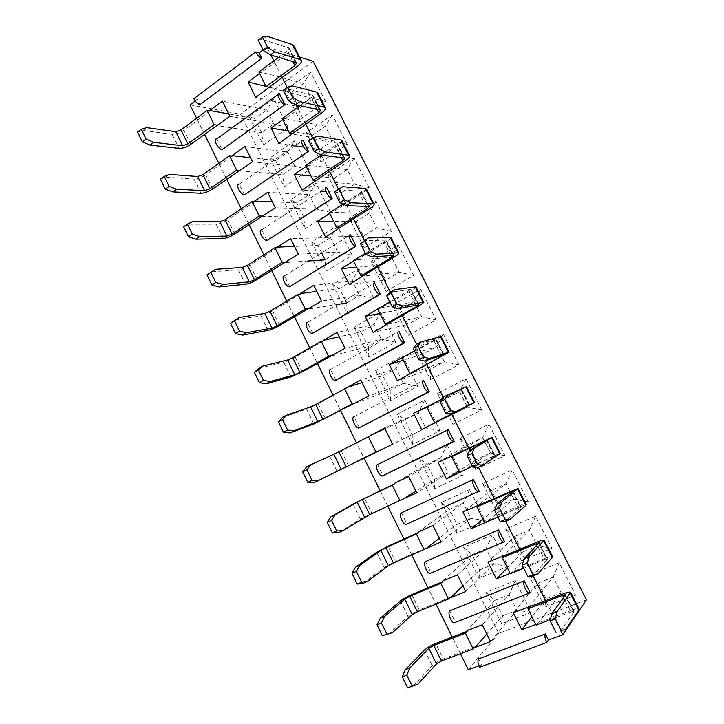 <?xml version="1.0" encoding="UTF-8"?>
<svg xmlns="http://www.w3.org/2000/svg" width="724" height="724" viewBox="0 0 724 724"><rect width="100%" height="100%" fill="white"/><g stroke="black" fill="none" stroke-linecap="round" stroke-linejoin="round"><path stroke-width="0.54" stroke-dasharray="3.62 2.71" d="M455.532 622.486L530.267 592.902M449.767 610.794L455.459 622.332M431.187 573.164L504.646 541.896M425.477 561.58L431.079 572.937M407.078 524.312L479.279 491.397M401.413 512.836L406.933 524.031M377.575 464.555L383.032 475.614M359.366 427.676L353.973 416.734L423.45 380.245M335.936 380.2L330.578 369.349L398.87 331.321M312.732 333.194L307.41 322.415L374.534 282.867M289.754 286.65L284.46 275.907L350.434 234.884M267.002 240.549L261.708 229.834L326.56 187.353M244.459 194.892L239.173 184.186L302.913 140.275M216.684 138.936L279.491 93.649M216.847 138.954L222.105 149.597M435.984 604.115L435.567 603.282L419.296 609.943L411.766 594.603M474.935 646.939L443.341 658.94L435.739 643.464M460.455 653.781L452.21 637.048M478.591 658.867L481.514 664.777L478.799 665.781M535.769 624.423L537.851 623.636L537.597 623.129L553.824 616.957L560.91 631.038M510.158 573.336L512.203 572.494L511.949 571.996L527.905 565.462L533.126 575.851M484.799 522.746L486.809 521.868L486.564 521.37L502.239 514.483L505.642 521.244M461.55 471.514L476.817 464.003L478.446 467.224M443.115 397.042L443.785 398.372L428.671 405.956M416.572 344.316L418.943 349.031L403.947 356.661M390.308 292.143L394.345 300.17L379.801 308.524L379.566 308.044L377.702 309.121M364.308 240.504L369.982 251.78L355.692 260.45L355.457 259.979L353.629 261.093M338.542 189.326L345.855 203.86L331.818 212.838L331.583 212.376L329.782 213.526M312.759 138.112L321.963 156.393L306.162 166.411M297.419 107.641L298.297 109.378L284.74 118.971L284.505 118.51L282.767 119.741M287.247 87.423L295.98 104.772M273.853 60.825L274.858 62.807L259.59 73.513M263.029 49.856L266.875 46.96L270.975 55.105M195.236 100.98L197.326 99.405L199.933 104.681M209.969 110.953L197.58 120.157L196.629 118.238M232.277 156.076L219.671 165L218.847 163.325M254.794 201.616L241.961 210.259L241.264 208.838M277.509 247.581L264.459 255.934L263.889 254.767M300.442 293.971L287.175 302.026L286.722 301.121M323.592 340.796L310.089 348.552L309.772 347.909M346.959 388.064L333.031 395.132M370.543 435.776L356.516 442.807M401.901 499.207L371.883 513.325L364.489 498.266M387.738 506.185L380.145 490.763M426.011 547.987L395.476 561.408L388.019 546.213M411.748 554.919L403.938 539.063M450.355 597.228L435.567 603.282L427.956 587.825M486.103 592.413L501.714 623.753L531.235 612.35L515.316 580.594L486.103 592.413L494.845 600.422L485.695 610.359M354.072 327.302L368.887 357.05L395.775 342.208L380.67 312.089L354.072 327.302L360.995 331.909L339.303 336.769M375.602 370.543L390.544 400.544L417.857 386.245L402.616 355.864L375.602 370.543L382.815 375.684L362.018 382.553M397.322 414.146L412.39 444.409L440.129 430.671L424.762 400.019L397.322 414.146L404.825 419.848L384.942 428.753M441.323 502.501L456.663 533.298L485.279 520.701L469.632 489.505L441.323 502.501L449.441 509.334L418.155 532.095M290.568 199.806L305.012 228.802L330.66 212.367L315.945 183.027L290.568 199.806L296.65 202.838L272.387 201.878M249.119 116.591L263.319 145.099L288.188 127.659L273.717 98.817L249.119 116.591L254.658 118.609L228.757 113.94M269.762 158.022L284.079 186.774L309.338 169.832L294.74 140.737L269.762 158.022L275.563 160.547L287.799 152.121L294.894 166.321L252.513 161.814M311.555 241.943L326.117 271.183L352.181 255.273L337.339 225.671L311.555 241.943L317.908 245.49L294.487 246.432M463.613 547.263L479.089 578.331L508.158 566.322L492.374 534.846L463.613 547.263L472.039 554.674L470.301 556.231M419.223 458.129L434.427 488.664L462.609 475.487L447.097 444.563L419.223 458.129L427.033 464.392L394.118 483.469M332.723 284.442L347.411 313.935L373.883 298.55L358.905 268.695L332.723 284.442L339.357 288.514L316.795 291.401M475.587 469.414L504.954 455.686L488.99 424.173L459.939 438.31L475.587 469.414L476.121 459.74L458.808 470.899M299.636 119.632L325.51 101.478L310.641 72.129L285.048 90.627L299.636 119.632L298.297 106.618L255.762 97.387M544.846 607.092L575.634 595.2L559.227 562.819L528.773 575.146L544.846 607.092L546.149 598.802L531.95 616.812M342.479 204.802L369.195 187.697L354.054 157.823L327.637 175.298L342.479 204.802L341.583 192.575L325.927 191.579M320.967 162.031L347.258 144.402L332.253 114.79L306.252 132.782L320.967 162.031L319.845 149.406L303.655 147.081M498.465 514.9L528.303 501.768L512.194 469.976L482.682 483.514L498.465 514.9L499.252 505.678L482.962 519.081M386.073 291.464L413.639 275.446L398.236 245.038L370.969 261.436L386.073 291.464L385.639 280.061L349.258 284.505M364.181 247.943L391.322 231.372L376.055 201.236L349.212 218.177L364.181 247.943L363.511 236.124L349.285 236.477M452.916 424.336L481.822 410.019L466.003 378.788L437.405 393.512L452.916 424.336L453.197 414.219L421.766 429.594M521.551 560.783L551.86 548.267L535.606 516.185L505.624 529.126L521.551 560.783L522.592 552.032L507.343 567.716M430.436 379.657L458.889 364.76L443.215 333.809L415.069 349.095L430.436 379.657L430.472 369.095L397.358 380.77M408.155 335.366L436.165 319.899L420.626 289.229L392.924 305.076L408.155 335.366L407.956 324.379L373.195 332.406M313.157 61.259L240.486 114.139L498.682 633.364L586.44 599.825M266.875 46.96L299.646 57.087M282.215 77.432L274.858 62.807L289.989 51.576L297.437 66.3M305.727 124.139L298.297 109.378L313.7 98.482L321.221 113.342M329.465 171.289L321.963 156.393L337.637 145.832L345.23 160.846M353.43 218.901L345.855 203.86L361.81 193.652L369.475 208.802M377.629 266.975L369.982 251.78L386.218 241.925L393.956 257.237M402.064 315.51L394.345 300.17L410.87 290.686L418.68 306.134M426.744 364.525L418.943 349.031L435.757 339.918L443.649 355.52M451.658 414.019L443.785 398.372L460.898 389.639L468.862 405.404M486.284 439.857L494.329 455.776L476.817 464.003L468.871 448.201M511.922 490.573L520.049 506.646L502.239 514.483L494.202 498.528M537.823 541.796L546.032 558.041L527.905 565.462L519.787 549.353M563.978 593.544L572.277 609.952L553.824 616.957L545.634 600.685M190.059 104.89L240.486 114.139M197.326 99.405L193.842 98.726M468.274 669.673L498.682 633.364M348.506 465.686L341.185 450.771L356.57 442.916L363.973 457.939M325.348 418.49L318.089 403.721L333.221 395.512L340.552 410.399M302.397 371.738L295.211 357.095L310.089 348.552L317.356 363.294M279.663 325.402L272.55 310.904L287.175 302.026L294.369 316.632M257.138 279.5L250.088 265.129L264.459 255.934L271.591 270.405M234.82 234.015L227.825 219.779L241.961 210.259L249.029 224.603M212.702 188.946L205.77 174.828L219.671 165L226.666 179.208M190.783 144.275L183.914 130.293L197.58 120.157L204.512 134.239M481.514 664.777L479.451 667.302M285.048 90.627L291.129 92.373L303.664 83.36L310.904 97.677L298.297 106.618L291.129 92.373L266.025 86.355M310.641 72.129L303.664 83.36L261.301 72.246M325.51 101.478L269.047 87.676M261.527 72.699L258.83 71.993M293.881 45.712C294.279 47.313 292.985 49.268 289.989 51.576M278.532 57.341L287.383 50.761L289.102 48.155L262.658 39.404L266.875 36.2M258.16 40.173L262.658 39.404M306.252 132.782L312.614 135.044L325.357 126.284L332.651 140.727L319.845 149.406L312.614 135.044L288.387 130.953M332.253 114.79L325.357 126.284L284.505 118.51M347.258 144.402L332.651 140.727L292.324 134.094M284.74 118.971L282.134 118.474M294.867 145.814L278.803 143.506M327.637 175.298L334.289 178.086L347.23 169.579L354.597 184.158L341.583 192.575L334.289 178.086L310.949 175.959M354.054 157.823L347.23 169.579L307.935 165.217M369.195 187.697L354.597 184.158L315.818 180.946M308.162 165.678L305.655 165.407M320.623 191.245L302.071 190.059M349.212 218.177L356.154 221.508L369.303 213.263L376.733 227.97L363.511 236.124L356.154 221.508L333.719 221.372M376.055 201.236L369.303 213.263L331.583 212.376M391.322 231.372L376.733 227.97L339.547 228.25M331.818 212.838L329.411 212.784M347.81 236.513L325.556 237.056M370.969 261.436L378.209 265.31L391.575 257.337L399.069 272.17L385.639 280.061L378.209 265.31L356.697 267.21M398.236 245.038L391.575 257.337L355.457 259.979M413.639 275.446L399.069 272.17L363.502 276.016M355.692 260.45L353.393 260.622M392.924 305.076L400.463 309.501L414.038 301.799L421.603 316.768L407.956 324.379L400.463 309.501L379.892 313.474M420.626 289.229L414.038 301.799L379.566 308.044M436.165 319.899L421.603 316.768L387.684 324.234M379.801 308.524L377.602 308.922M415.069 349.095L422.916 354.09L436.708 346.66L444.346 361.765L430.472 369.095L422.916 354.09L403.295 360.172M443.215 333.809L436.708 346.66L403.911 356.579M458.889 364.76L444.346 361.765L412.11 372.923M404.146 357.059L402.055 357.692M437.405 393.512L445.568 399.069L459.586 391.928L467.288 407.169L453.197 414.219L445.568 399.069L426.925 407.304M466.003 378.788L459.586 391.928L428.481 405.585M481.822 410.019L467.288 407.169L436.762 422.083M428.726 406.064L426.744 406.942M459.939 438.31L468.428 444.464L482.664 437.604L490.438 452.98L476.121 459.74L468.428 444.464L438.129 462.346M488.99 424.173L482.664 437.604L453.305 455.061M504.954 455.686L490.438 452.98L461.668 471.731M461.414 471.243L459.577 472.437M482.682 483.514L491.487 490.257L505.958 483.695L513.796 499.207L499.252 505.678L491.487 490.257L462.926 511.977M512.194 469.976L505.958 483.695L478.365 505.035M528.303 501.768L513.796 499.207L486.809 521.868M486.564 521.37L484.836 522.819M505.624 529.126L514.755 536.475L529.461 530.203L537.371 545.869L522.592 552.032L514.755 536.475L487.967 562.086M535.606 516.185L529.461 530.203L503.678 555.498M551.86 548.267L537.371 545.869L512.203 572.494M511.949 571.996L510.339 573.698M528.773 575.146L538.24 583.101L553.172 577.146L561.163 592.947L546.149 598.802L538.24 583.101L513.253 612.694M559.227 562.819L553.172 577.146L529.235 606.468M575.634 595.2L561.163 592.947L537.851 623.636M537.597 623.129L536.104 625.093M317.827 92.998C318.126 94.419 316.75 96.247 313.7 98.482M300.17 105.695L311.193 97.885L313.021 95.45L287.609 88.962L291.899 85.857M342 140.746C342.199 141.976 340.751 143.678 337.637 145.832M321.166 154.945L335.239 145.461L337.167 143.198L312.804 139.026L317.184 136.022M366.407 188.955C366.507 190.005 364.977 191.57 361.81 193.652M342.959 204.105L359.511 193.498L361.548 191.426L338.271 189.597L342.724 186.702M391.051 237.644C391.06 238.504 389.449 239.934 386.218 241.925M365.367 253.346L384.028 242.015L386.163 240.115L363.991 240.703M415.947 286.822C415.848 287.473 414.155 288.767 410.87 290.686M389.793 301.917L411.033 289.292L389.983 292.333M441.088 336.479L435.757 339.918M414.454 350.968L436.147 338.959L416.237 344.497M466.473 386.634L460.898 389.639M441.477 399.413L461.505 389.114L442.771 397.214M494.329 455.776L500.257 453.351M486.881 439.975L495.017 456.066L478.093 467.387M495.017 456.066L492.619 456.916L484.727 441.278M472.491 466.374L492.619 456.916M520.049 506.646L526.239 504.682M512.8 491.234L521.018 507.488L505.289 521.398M521.018 507.488L518.465 508.049L510.791 492.872M497.967 517.045L518.465 508.049M546.032 558.041C549.67 556.584 551.824 556.086 552.493 556.539M538.982 543.027L547.281 559.444L532.764 575.996M547.281 559.444L544.566 559.697L537.127 544.982M523.705 568.231L544.566 559.697M572.277 609.952C575.978 608.585 578.232 608.241 579.01 608.92M565.435 595.336L573.824 611.925L560.548 631.174M573.824 611.925L573.915 611.427L570.928 611.88L563.734 597.635M550.43 619.654L570.928 611.88M283.346 90.247L287.609 88.962M308.786 140.836L312.804 139.026M334.488 191.96L338.271 189.597M273.717 98.817L266.704 109.948L273.744 124.021L261.636 132.601L254.658 118.609L266.704 109.948L222.404 101.125M263.319 145.099L261.636 132.601L217.2 125.569M288.188 127.659L273.744 124.021L229.915 116.274M183.914 130.293C179.706 133.144 175.787 134.492 172.167 134.347L179.036 148.393M137.56 132.003L142.918 130.41L172.167 134.347M142.918 130.41L146.592 127.614M273.781 160.339L250.477 157.714M286.043 151.895L244.929 146.529M309.338 169.832L294.894 166.321L282.604 174.656L275.22 173.995M275.147 173.995L239.572 170.828M284.079 186.774L282.604 174.656L280.487 170.412M280.469 170.375L275.563 160.547M303.627 216.838L296.65 202.838L309.076 194.666L267.663 192.349M315.945 183.027L309.076 194.666L316.234 208.983L303.555 217.064M303.275 217.064L262.151 216.503M305.012 228.802L303.691 216.974M330.66 212.367L316.234 208.983L275.31 207.779M321.574 252.83L317.908 245.49L330.533 237.572L290.605 238.603M308.451 260.984L284.939 262.604M337.339 225.671L330.533 237.572L337.764 252.015L298.333 254.178M352.181 255.273L337.764 252.015L325.067 259.844L326.117 271.183M345.167 300.17L339.357 288.514L352.181 280.858L313.764 285.292M338.081 304.342L307.944 309.139M358.905 268.695L352.181 280.858L359.475 295.419L321.565 301.012M373.883 298.55L359.475 295.419L346.579 302.994L347.411 313.935M380.67 312.089L374.018 324.515L381.376 339.212L368.272 346.515L360.995 331.909L374.018 324.515L337.149 332.416M368.887 357.05L368.272 346.515L331.158 356.099M395.775 342.208L381.376 339.212L345.022 348.289M402.616 355.864L396.055 368.561L403.467 383.385L390.164 390.417L382.815 375.684L396.055 368.561L360.751 379.991M390.544 400.544L390.164 390.417L354.597 403.512M417.857 386.245L403.467 383.385L368.697 396.01M424.762 400.019L418.273 412.988L425.757 427.947L412.237 434.708L404.825 419.848L418.273 412.988L384.58 428.02M412.39 444.409L412.237 434.708L378.254 451.378M440.129 430.671L425.757 427.947L392.598 444.192M447.097 444.563L440.699 457.812L448.247 472.908L434.509 479.388L427.033 464.392L440.699 457.812L408.626 476.51M434.427 488.664L434.509 479.388L415.866 491.08M462.609 475.487L448.247 472.908L416.734 492.836M469.632 489.505L463.315 503.044L470.935 518.266L456.98 524.466L449.441 509.334L463.315 503.044L432.916 525.461M456.663 533.298L456.98 524.466L439.278 538.285M485.279 520.701L470.935 518.266L441.097 541.95M469.704 556.765L442.427 581.182M472.374 555.353L472.039 554.674L486.139 548.665L457.432 574.883M492.374 534.846L486.139 548.665L493.822 564.032L479.65 569.942L462.917 585.933M479.089 578.331L479.65 569.942L472.491 555.579M508.158 566.322L493.822 564.032L465.695 591.535M485.424 610.649L466.926 630.74M497.469 605.689L494.845 600.422L509.162 594.703L482.193 624.794M515.316 580.594L509.162 594.703L516.918 610.205L502.519 615.816L486.772 634.025M501.714 623.753L502.519 615.816L497.551 605.852M531.235 612.35L516.918 610.205L490.537 641.6M205.77 174.828C201.507 177.615 197.598 179.036 194.059 179.09L201 193.272M160.475 179.154L165.633 177.108L194.059 179.09M165.633 177.108L169.38 174.403M227.825 219.779C223.499 222.494 219.607 223.988 216.159 224.25L223.164 238.558M183.606 226.766L188.575 224.25L216.159 224.25M188.575 224.25L192.385 221.635M250.088 265.129C245.698 267.78 241.825 269.346 238.458 269.826L245.527 284.27M206.974 274.839L211.725 271.844L238.458 269.826M211.725 271.844L215.607 269.319M272.55 310.904C268.097 313.474 264.233 315.121 260.966 315.818L268.097 330.388M235.11 319.89L260.966 315.818M295.211 357.095C290.704 359.602 286.858 361.312 283.681 362.235L290.876 376.951M258.712 368.407L283.681 362.235M318.089 403.721L306.605 409.087L313.872 423.938M282.55 417.404L306.605 409.087M341.185 450.771L329.746 456.373L337.076 471.36M306.614 466.871L329.746 456.373M338.624 532.656L360.498 519.235L371.883 513.325M363.249 583.263L384.145 567.562L395.476 561.408M388.109 634.369L408.019 616.35C410.68 614.169 414.436 612.033 419.296 609.943M413.223 685.981L432.119 665.6C434.681 663.175 438.418 660.958 443.341 658.94M287.799 152.121L294.74 140.737M292.858 61.603L287.383 50.761M288.532 47.675L296.053 62.545M317.012 109.387L311.193 97.885M341.393 157.651L335.239 145.461M366.027 206.385L359.511 193.498M390.897 255.608L384.028 242.015M416.019 305.32L408.779 291.003M441.387 355.529L433.785 340.479M467.016 406.245L459.034 390.444M312.487 95.043L320.071 110.066M336.669 142.881L344.334 158.04M361.086 191.181L368.833 206.494M385.747 239.961L393.566 255.418M410.662 289.22L418.553 304.831M435.812 338.968L443.785 354.742M461.215 389.213L469.27 405.15M353.104 504.112L360.498 519.235M376.679 552.294L384.145 567.562M400.481 600.938L408.019 616.35M424.508 650.043L432.119 665.6M369.24 206.63L361.548 191.426M296.55 62.879L289.102 48.155M573.915 611.427L565.58 594.938M344.769 158.248L337.167 143.198M469.55 405.015L461.505 389.114M393.947 255.491L386.163 240.115M418.897 304.84L411.033 289.292M547.425 559.037L539.163 542.701M444.093 354.679L436.147 338.959M320.542 110.329L313.021 95.45M495.243 455.839L487.134 439.794M521.208 507.18L513.017 490.99M278.097 94.518L279.337 93.613"/><path stroke-width="1.09" d="M465.387 633.165L473.179 648.957L474.935 646.939L475.17 647.428L490.537 641.6L482.193 624.794L466.926 630.74L467.161 631.228L465.387 633.165L433.839 645.428L441.468 660.985L436.472 663.953L417.73 684.307L407.639 687.8L417.73 684.307M473.179 648.957L441.468 660.985M440.771 583.354L448.5 598.992L450.355 597.228L450.599 597.707L465.695 591.535L457.432 574.883L442.427 581.182L442.663 581.662L440.771 583.354L409.766 596.332L417.323 611.744L412.3 614.604L392.544 632.577L382.308 635.681L392.544 632.577M448.5 598.992L417.323 611.744M416.4 534.022L424.047 549.516L426.011 547.987L426.255 548.466L441.097 541.95L432.916 525.461L418.155 532.095L418.391 532.574L416.4 534.022L385.91 547.706L393.404 562.973L388.354 565.725L367.593 581.363L363.249 583.263L357.231 584.078L361.611 582.168L367.593 581.363M424.047 549.516L393.404 562.973M392.254 485.161L399.838 500.501L416.734 492.836L408.626 476.51L394.118 483.469L394.354 483.949L392.254 485.161L362.29 499.533L369.702 514.655L342.895 530.656L338.624 532.656L332.406 532.991L336.705 530.973L342.895 530.656M399.838 500.501L369.702 514.655M368.344 436.771L338.886 451.812L346.235 466.799L314.243 482.546L392.598 444.192L384.58 428.02L368.344 436.771L375.856 451.957L346.235 466.799M344.66 388.824L315.7 404.535L322.976 419.386L294.225 430.726L290.107 432.925L313.872 423.938L368.697 396.01L360.751 379.991L344.66 388.824L352.099 403.874L322.976 419.386M321.194 341.339L292.722 357.701L299.935 372.408L294.804 374.733L270.242 381.485L266.197 383.792L290.876 376.951L302.397 371.738L345.022 348.289L337.149 332.416L323.366 340.334L323.592 340.796L321.194 341.339L328.56 356.244L299.935 372.408M297.953 294.297L269.962 311.293L277.111 325.863L271.952 328.09L246.495 332.723L242.522 335.122L268.097 330.388C271.337 329.619 275.192 327.963 279.663 325.402L321.565 301.012L313.764 285.292L300.216 293.519L300.442 293.971L297.953 294.297L305.247 309.067L277.111 325.863M274.93 247.689L247.418 265.31L254.495 279.754L249.318 281.871L222.974 284.432L219.064 286.93L245.527 284.27C248.857 283.718 252.73 282.125 257.138 279.5L298.333 254.178L290.605 238.603L277.292 247.128L277.509 247.581L274.93 247.689L282.161 262.323L254.495 279.754M252.115 201.516L225.073 219.752L232.087 234.06L226.893 236.087L199.67 236.603L195.842 239.192L223.164 238.558C226.585 238.223 230.467 236.712 234.82 234.015L275.31 207.779L267.663 192.349L254.567 201.172L254.794 201.616L252.115 201.516L259.273 216.014L232.087 234.06M229.508 155.769L202.928 174.611L209.879 188.783L204.666 190.711L176.602 189.226L172.837 191.905L201 193.272C204.512 193.145 208.412 191.706 212.702 188.946L252.513 161.814L244.929 146.529L232.06 155.633L232.277 156.076L229.508 155.769L236.612 170.131L209.879 188.783M207.118 110.446L180.991 129.868L187.878 143.922L182.647 145.75L153.741 142.302L150.049 145.072L179.036 148.393C182.638 148.483 186.548 147.108 190.783 144.275L229.915 116.274L222.404 101.125L209.752 110.51L209.969 110.953L207.118 110.446L214.15 124.673L187.878 143.922M455.459 622.332L454.138 622.848C450.898 622.341 447.396 612.676 449.767 610.794L524.194 580.802L530.267 592.902L529.018 593.2C526.031 592.522 522.176 582.585 524.194 580.802M431.079 572.937L429.893 573.444C426.545 572.965 422.925 563.218 425.477 561.58L498.628 529.923L504.646 541.896L503.479 542.104C500.402 541.443 496.42 531.434 498.628 529.923M406.933 524.031L405.883 524.511C402.435 524.076 398.671 514.23 401.413 512.836L473.324 479.541L479.279 491.397L478.211 491.524C475.025 490.89 470.917 480.772 473.324 479.541M377.575 464.555L448.265 429.649L454.165 441.387L382.127 476.057C378.562 475.659 374.634 465.695 377.575 464.555M358.606 428.074L428.445 391.892C425.069 391.304 420.626 380.914 423.45 380.245L429.287 391.874L358.606 428.074C354.941 427.712 350.823 417.603 353.973 416.734M335.312 380.543L403.947 342.823C400.481 342.262 395.829 331.701 398.87 331.321L404.653 342.832L335.312 380.543C331.556 380.236 327.221 369.955 330.578 369.349M312.252 333.474L379.702 294.243C376.145 293.718 371.258 282.939 374.534 282.867L380.263 294.27L312.252 333.474C308.397 333.212 303.827 322.741 307.41 322.415M289.419 286.849L355.701 246.142C352.063 245.653 346.923 234.639 350.434 234.884L356.099 246.178L289.419 286.849C285.482 286.65 280.631 275.953 284.46 275.907M266.803 240.676L331.936 198.512C328.225 198.059 322.804 186.792 326.56 187.353L332.171 198.539L266.803 240.676C262.794 240.522 257.654 229.58 261.708 229.834M244.404 194.928L308.406 151.343C304.641 150.945 298.903 139.388 302.913 140.275L308.478 151.352L244.404 194.928C240.323 194.837 234.875 183.634 239.173 184.186M285.003 104.618C281.22 104.057 275.401 92.744 279.337 93.613L285.003 104.618L222.105 149.597C218.024 149.37 212.458 138.402 216.684 138.936L278.097 94.518M467.161 631.228L452.21 637.048L435.984 604.115M478.799 665.781L468.274 669.673L460.455 653.781M478.591 658.867L545.398 633.916L548.448 640.016L546.72 642.478L479.451 667.302C477.795 663.537 477.514 660.731 478.591 658.867M560.91 631.038L562.765 634.713L548.448 640.016M533.126 575.851L545.634 600.685L513.253 612.694L521.769 629.735L535.769 624.423M505.642 521.244L519.787 549.353L487.967 562.086L496.402 578.965L510.158 573.336M478.446 467.224L494.202 498.528L462.926 511.977L471.279 528.692L484.799 522.746M428.671 405.956L413.567 413.205L421.766 429.594L451.658 414.019L468.871 448.201L438.129 462.346L446.4 478.899L461.55 471.514M403.947 356.661L389.25 364.534L397.358 380.77L426.744 364.525L443.115 397.042M377.702 309.121L365.158 316.325L373.195 332.406L402.064 315.51L416.572 344.316M353.629 261.093L341.303 268.577L349.258 284.505L377.629 266.975L390.308 292.143M329.782 213.526L317.664 221.282L325.556 237.056L353.43 218.901L364.308 240.504M306.162 166.411L294.261 174.43L302.071 190.059L329.465 171.289L338.542 189.326M282.767 119.741L271.066 128.021L278.803 143.506L305.727 124.139L312.759 138.112M259.59 73.513L248.097 82.047L255.762 97.387L282.215 77.432L287.247 87.423M295.98 104.772L297.419 107.641M270.975 55.105L273.853 60.825M259.011 52.888L255.753 51.929L193.842 98.726C195.643 101.984 197.679 103.975 199.933 104.681L261.744 58.327L259.011 52.888L263.029 49.856M196.629 118.238L190.059 104.89L195.236 100.98M218.847 163.325L204.512 134.239M241.264 208.838L226.666 179.208M263.889 254.767L249.029 224.603M286.722 301.121L271.591 270.405M309.772 347.909L294.369 316.632M333.031 395.132L317.356 363.294M356.516 442.807L340.552 410.399M394.354 483.949L380.145 490.763L363.973 457.939M418.391 532.574L403.938 539.063L387.738 506.185M442.663 581.662L427.956 587.825L411.748 554.919M562.765 634.713L586.44 599.825L313.157 61.259L299.646 57.087M266.025 86.355L248.097 82.047M268.812 87.224L266.142 86.581L294.858 65.549L292.858 61.603M278.532 57.341L258.83 71.993L266.142 86.581M255.753 51.929C257.617 55.305 259.617 57.44 261.744 58.327M545.398 633.916C544.52 635.753 544.964 638.604 546.72 642.478M267.681 47.404L274.731 51.784L270.486 54.961L263.418 50.617L267.681 47.404L262.414 36.933L266.875 36.2L292.623 44.635L293.881 45.712L301.256 60.264M282.215 77.432L297.437 66.3C300.442 64.02 301.763 62.101 301.401 60.554L300.161 59.531L292.623 44.635M274.731 51.784L300.161 59.531M294.858 65.549L296.614 63.006L296.053 62.545L270.486 54.961M262.414 36.933L258.16 40.173L263.418 50.617M288.387 130.953L271.066 128.021M292.089 133.632L289.519 133.207L318.741 112.817L317.012 109.387M300.17 105.695L282.134 118.474L289.519 133.207M303.655 147.081L294.867 145.814M310.949 175.959L294.261 174.43M315.592 180.484L313.112 180.276L342.859 160.538L341.393 157.651M321.166 154.945L305.655 165.407L313.112 180.276M325.927 191.579L320.623 191.245M333.719 221.372L317.664 221.282M339.312 227.788L336.941 227.807L367.204 208.729L366.027 206.385M342.959 204.105L329.411 212.784L336.941 227.807M349.285 236.477L347.81 236.513M356.697 267.21L341.303 268.577M363.267 275.545L360.995 275.781L391.802 257.391L390.897 255.608M365.367 253.346L353.393 260.622L360.995 275.781M379.892 313.474L365.158 316.325M387.449 323.755L385.277 324.234L416.635 306.533L416.019 305.32M389.793 301.917L377.602 308.922L385.277 324.234M403.295 360.172L389.25 364.534M411.866 372.444L441.712 356.163L441.387 355.529M414.454 350.968L402.055 357.692L409.802 373.15M426.925 407.304L413.567 413.205M436.518 421.603L467.016 406.245M441.477 399.413L426.744 406.942L434.572 422.554M453.55 455.55L451.676 456.672L459.577 472.437L472.491 466.374M458.808 470.899L446.4 478.899M478.618 505.533L476.854 506.9L484.836 522.819L497.967 517.045M482.962 519.081L471.279 528.692M503.931 555.996L502.275 557.616L510.339 573.698L523.705 568.231M507.343 567.716L496.402 578.965M529.488 606.965L527.959 608.848L536.104 625.093L550.43 619.654M531.95 616.812L521.769 629.735M293.003 97.686L299.836 101.604L295.519 104.672L288.65 100.799L293.003 97.686L287.672 87.115L291.899 85.857L316.641 92.093L317.827 92.998L325.284 107.731M305.727 124.139L321.221 113.342C324.28 111.134 325.682 109.351 325.411 107.985L324.262 107.143L316.641 92.093M299.836 101.604L324.262 107.143M318.741 112.817L320.596 110.437L320.071 110.066L295.519 104.672M318.578 148.492L325.203 151.931L320.795 154.9L314.144 151.506L318.578 148.492L313.202 137.804L317.184 136.022L340.904 140.022L342 140.746L349.547 155.669M329.465 171.289L345.23 160.846C348.353 158.71 349.828 157.054 349.656 155.877L348.588 155.208L340.904 140.022M325.203 151.931L348.588 155.208M342.859 160.538L344.814 158.339L344.334 158.04L320.795 154.9M344.425 199.833L350.823 202.774L346.344 205.643L339.909 202.729L344.425 199.833L338.986 189.036L342.724 186.702L365.403 188.412L366.407 188.955L374.055 204.068M353.43 218.901L369.475 208.802C372.661 206.747 374.218 205.227 374.145 204.24L373.168 203.761L365.403 188.412M350.823 202.774L373.168 203.761M367.204 208.729L369.276 206.711L368.833 206.494L346.344 205.643M368.534 237.906L360.462 243.608L368.534 237.906L391.051 237.644L398.797 252.957M377.629 266.975L393.956 257.237C397.204 255.255 398.843 253.88 398.87 253.083L397.983 252.785L390.136 237.291M365.05 240.793L370.543 251.699L376.715 254.151L397.983 252.785M376.715 254.151L372.145 256.902L365.937 254.495L370.543 251.699M391.802 257.391L393.566 255.418L372.145 256.902M394.607 289.645L391.385 293.093L386.716 295.799L389.983 292.333L394.607 289.645L415.947 286.822L423.793 302.315M402.064 315.51L418.68 306.134L423.839 302.406L423.042 302.297L415.123 286.65M391.385 293.093L396.933 304.125L402.879 306.053L423.042 302.297M402.879 306.053L398.218 308.705L392.245 306.804L396.933 304.125M416.635 306.533L418.553 304.831L398.218 308.705M420.961 341.927L417.992 345.954L413.232 348.543L416.237 344.497L420.961 341.927L441.088 336.479L449.034 352.172M426.744 364.525L449.052 352.217L448.355 352.307L440.355 336.506M417.992 345.954L423.603 357.095L429.314 358.507L448.355 352.307M429.314 358.507L424.572 361.041L418.825 359.665L423.603 357.095M441.712 356.163L443.785 354.742L424.572 361.041M447.586 394.761L444.889 399.377L440.038 401.847L442.771 397.214L466.473 386.634L474.528 402.535L473.921 402.816L465.84 386.851M451.658 414.019L474.528 402.535M444.889 399.377L450.563 410.635L456.029 411.513L473.921 402.816M456.029 411.513L451.188 413.938L445.694 413.087L450.563 410.635M467.043 406.291L451.188 413.938M451.676 456.672L487.125 439.776L469.595 450.491L474.491 448.147L492.121 437.296L468.871 448.201M492.139 437.323L500.257 453.351L499.75 453.839L491.587 437.712M474.491 448.147L472.075 453.36L477.804 464.745L483.026 465.079L499.75 453.839M483.026 465.079L478.093 467.387L472.844 467.071L477.804 464.745M476.854 506.9L512.999 490.953L496.691 504.329L501.678 502.103L518.031 488.465L494.202 498.528M518.067 488.537L526.239 504.682L525.841 505.379L517.588 489.089M501.678 502.103L499.551 507.931L505.343 519.434L510.302 519.217L525.841 505.379M510.302 519.217L505.289 521.398L500.284 521.642L505.343 519.434M502.275 557.616L539.136 542.647L524.086 558.738L529.163 556.638L544.195 540.149C543.561 539.769 541.434 540.312 537.823 541.796L519.787 549.353M544.258 540.267L552.493 556.539L552.195 557.444L543.86 540.982M529.163 556.638L527.316 563.091L533.172 574.72L537.878 573.933L552.195 557.444M537.878 573.933L532.764 575.996L528.022 576.802L533.172 574.72M527.959 608.848L562.593 595.39L565.544 594.866L551.76 613.735L556.946 611.753L570.63 592.368C569.879 591.761 567.661 592.151 563.978 593.544L545.634 600.685M570.711 592.531L579.01 608.92L578.811 610.033L570.403 593.418M556.946 611.753L555.389 618.848L561.308 630.604L565.752 629.237L578.811 610.033M565.752 629.237L561.308 630.604M287.672 87.115L283.346 90.247L288.65 100.799M313.202 137.804L308.786 140.836L314.144 151.506M338.986 189.036L334.488 191.96L339.909 202.729M360.462 243.608L365.937 254.495M386.716 295.799L392.245 306.804M413.232 348.543L418.825 359.665M440.038 401.847L445.694 413.087M472.075 453.36L467.134 455.713L472.844 467.071M467.134 455.713L469.595 450.491M499.551 507.931L494.51 510.167L500.284 521.642M494.51 510.167L496.691 504.329M527.316 563.091L522.185 565.2L528.022 576.802M522.185 565.2L524.086 558.738M555.389 618.848L550.159 620.83L556.059 632.559M550.159 620.83L551.76 613.735M228.757 113.94L209.752 110.51M216.974 125.125L214.15 124.673M182.647 145.75L175.751 131.678L146.592 127.614L141.261 129.18L146.058 139.044L153.741 142.302M175.751 131.678L180.991 129.868M150.049 145.072L142.338 141.841L146.058 139.044M141.261 129.18L137.56 132.003L142.338 141.841M275.563 160.547L273.781 160.339M250.477 157.714L232.06 155.633M287.799 152.121L286.043 151.895M239.345 170.375L236.612 170.131M272.387 201.878L254.567 201.172M261.925 216.051L259.273 216.014M294.487 246.432L277.292 247.128M321.574 252.83L325.067 259.844L308.451 260.984M284.713 262.151L282.161 262.323M316.795 291.401L300.216 293.519M345.167 300.17L346.579 302.994L338.081 304.342M307.718 308.677L305.247 309.067M339.303 336.769L323.366 340.334M330.931 355.638L328.56 356.244M362.018 382.553L346.733 387.602M354.362 403.042L352.099 403.874M384.942 428.753L370.317 435.305M378.019 450.898L375.856 451.957M415.866 491.08L402.137 499.687M439.278 538.285L426.255 548.466M470.301 556.231L469.704 556.765M462.917 585.933L450.599 597.707M486.772 634.025L475.17 647.428M204.666 190.711L197.706 176.511L169.38 174.403L164.239 176.43L169.09 186.385L176.602 189.226M197.706 176.511L202.928 174.611M226.893 236.087L219.87 221.752L192.385 221.635L187.453 224.132L192.34 234.187L199.67 236.603M219.87 221.752L225.073 219.752M249.318 281.871L242.232 267.409L215.607 269.319L210.874 272.296L215.815 282.451L222.974 284.432M242.232 267.409L247.418 265.31M234.54 320.931L230.558 323.384L239.056 317.465L234.54 320.931L239.517 331.185L246.495 332.723M271.952 328.09L264.803 313.483L239.056 317.465M264.803 313.483L269.962 311.293M258.423 370.045L254.368 372.389L258.712 368.407L262.74 366.082L258.423 370.045L263.464 380.399L270.242 381.485M294.804 374.733L287.582 359.991L262.74 366.082M287.582 359.991L292.722 357.701M282.55 419.639L278.423 421.884L282.55 417.404L286.65 415.169L282.55 419.639L287.636 430.092L294.225 430.726M317.863 421.811L310.578 406.933L286.65 415.169M310.578 406.933L315.7 404.535M306.913 469.731L302.713 471.876L306.614 466.871L310.786 464.736L306.913 469.731L312.053 480.284L318.442 480.446M341.14 469.333L333.782 454.31L310.786 464.736M333.782 454.31L338.886 451.812M380.145 490.763L353.104 504.112L330.922 516.818L335.167 514.791L331.52 520.312L336.705 530.973M364.634 517.298L357.213 502.139L335.167 514.791M357.213 502.139L362.29 499.533M403.938 539.063L388.019 546.213L376.679 552.294L355.466 567.272L359.792 565.344L356.371 571.399L361.611 582.168M388.354 565.725L380.86 550.421L359.792 565.344M380.86 550.421L385.91 547.706M427.956 587.825L411.766 594.603C406.933 596.73 403.168 598.839 400.481 600.938L380.254 618.215L384.652 616.396L381.476 623.002L386.761 633.88M412.3 614.604L404.734 599.155L384.652 616.396M404.734 599.155L409.766 596.332M452.21 637.048L435.739 643.464C430.834 645.5 427.097 647.69 424.508 650.043L405.286 669.673L409.775 667.962L406.834 675.13L412.173 686.108M436.472 663.953L428.834 648.36L409.775 667.962M428.834 648.36L433.839 645.428M172.837 191.905L165.298 189.091L169.09 186.385M164.239 176.43L160.475 179.154L165.298 189.091M195.842 239.192L188.484 236.802L192.34 234.187M187.453 224.132L183.606 226.766L188.484 236.802M219.064 286.93L211.888 284.966L215.815 282.451M210.874 272.296L206.974 274.839L211.888 284.966M242.522 335.122L235.526 333.61L239.517 331.185M230.558 323.384L235.526 333.61M266.197 383.792L259.391 382.724L263.464 380.399M254.368 372.389L259.391 382.724M290.107 432.925L283.491 432.319L287.636 430.092M278.423 421.884L283.491 432.319M314.243 482.546L307.827 482.401L312.053 480.284M302.713 471.876L307.827 482.401M331.52 520.312L327.239 522.348L332.406 532.991M327.239 522.348L330.922 516.818M356.371 571.399L352.018 573.336L357.231 584.078M352.018 573.336L355.466 567.272M381.476 623.002L377.032 624.83L382.308 635.681M377.032 624.83L380.254 618.215M406.834 675.13L402.309 676.84L407.639 687.8M402.309 676.84L405.286 669.673M379.702 294.243L380.263 294.27M403.947 342.823L404.653 342.832M428.445 391.892L429.287 391.874M448.265 429.649C445.649 430.608 449.921 440.844 453.197 441.459L454.165 441.387M510.791 492.872L510.293 491.886M537.127 544.982L536.312 543.38M563.734 597.635L562.593 595.39M454.138 622.848L529.018 593.2M429.893 573.444L503.479 542.104M382.127 476.057L453.197 441.459M405.883 524.511L478.211 491.524"/></g></svg>
